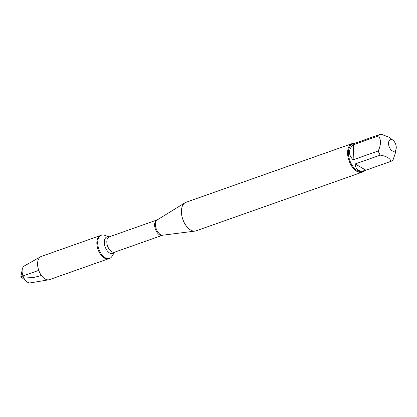 <?xml version="1.0" encoding="UTF-8"?>
<svg xmlns="http://www.w3.org/2000/svg" width="417" height="417" viewBox="0 0 417 417"><rect width="100%" height="100%" fill="white"/><g stroke="black" fill="none" stroke-linecap="round" stroke-linejoin="round"><path stroke-width="0.63" d="M112.001 256.33A12.296 7.037 -109.5 0 1 109.598 258.384A12.296 7.037 -109.5 0 1 98.871 249.131A12.296 7.037 -109.5 0 1 101.409 235.193A12.296 7.037 -109.5 0 1 104.563 235.277L109.108 236.882A8.846 5.061 -109.5 0 0 105.173 246.906A8.846 5.061 -109.5 0 0 114.524 252.233L112.001 256.33M109.598 258.384L49.472 279.625A12.296 7.037 -109.5 0 1 48.784 279.802A12.296 7.037 -109.5 0 1 37.587 263.528A12.296 7.037 -109.5 0 1 40.631 256.731A12.296 7.037 -109.5 0 1 41.283 256.434L100.539 235.501A12.296 7.037 70.5 0 0 98 249.439A12.296 7.037 70.5 0 0 108.728 258.691A12.296 7.037 -109.5 0 1 100.711 254.625A12.296 7.037 -109.5 0 1 96.843 242.595A12.296 7.037 -109.5 0 1 100.539 235.501L101.409 235.193M352.146 143.589L185.982 202.297A15.142 8.663 70.5 0 0 185.012 202.756A15.142 8.663 70.5 0 0 181.431 211.028A15.142 8.663 70.5 0 0 195.026 231.096A15.142 8.663 70.5 0 0 196.068 230.851L362.237 172.148A15.142 8.663 -109.5 0 1 352.365 167.139A15.142 8.663 -109.5 0 1 347.601 152.325A15.142 8.663 -109.5 0 1 352.146 143.589A15.142 8.663 -109.5 0 1 354.638 143.354M364.322 170.767A15.142 8.663 -109.5 0 1 362.237 172.148M388.561 143.198A6.078 3.477 70.5 0 0 391.871 150.573A6.078 3.477 70.5 0 0 396.15 148.723A6.078 3.477 70.5 0 0 395.618 144.073A6.078 3.477 70.5 0 0 393.247 140.508A6.078 3.477 70.5 0 0 388.561 143.198M355.164 163.97C355.821 170.073 359.245 172.205 365.443 170.371L365.928 170.193L355.164 163.97L380.215 155.124C386.538 156.229 390.124 158.304 390.979 161.343A14.538 8.319 70.5 0 0 393.148 159.612L395.196 153.607M365.928 170.193L390.979 161.343M355.821 142.942L380.763 134.133A14.538 8.319 70.5 0 0 378.594 135.864C381.195 139.935 381.065 144.97 378.198 150.975A14.538 8.319 70.5 0 0 380.215 155.124M393.247 140.508L389.483 137.339L380.763 134.133M353.543 144.709C350.952 146.81 349.602 149.244 349.493 152.012C349.456 154.785 350.676 157.391 353.147 159.82L353.543 144.709L378.594 135.864M353.147 159.82L378.198 150.975M365.443 170.371L362.503 171.408A14.538 8.319 -109.5 0 1 353.022 166.602A14.538 8.319 -109.5 0 1 348.45 152.382A14.538 8.319 -109.5 0 1 352.818 143.995L355.758 142.958M40.631 256.731L24.348 265.937A9.023 5.166 70.5 0 0 22.278 269.33A9.023 5.166 70.5 0 0 22.111 270.925A9.023 5.166 70.5 0 0 26.589 281.527A9.023 5.166 70.5 0 0 30.332 282.867L48.784 279.802M38.745 270.372L20.85 276.695L33.548 277.534L41.429 275.522M162.849 235.183L162.474 235.271A8.121 4.644 -109.5 0 1 155.39 229.162A8.121 4.644 -109.5 0 1 157.063 219.957L157.412 219.795A8.225 4.707 70.5 0 0 155.468 224.283A8.225 4.707 70.5 0 0 162.849 235.183L195.026 231.096M157.063 219.957L109.259 236.846A8.121 4.644 70.5 0 0 107.586 246.051A8.121 4.644 70.5 0 0 114.67 252.16L114.623 252.082M157.412 219.795L185.012 202.756M162.474 235.271L114.67 252.16M396.15 148.723L395.201 153.607M22.278 269.33L20.85 276.695L26.589 281.527"/></g></svg>
